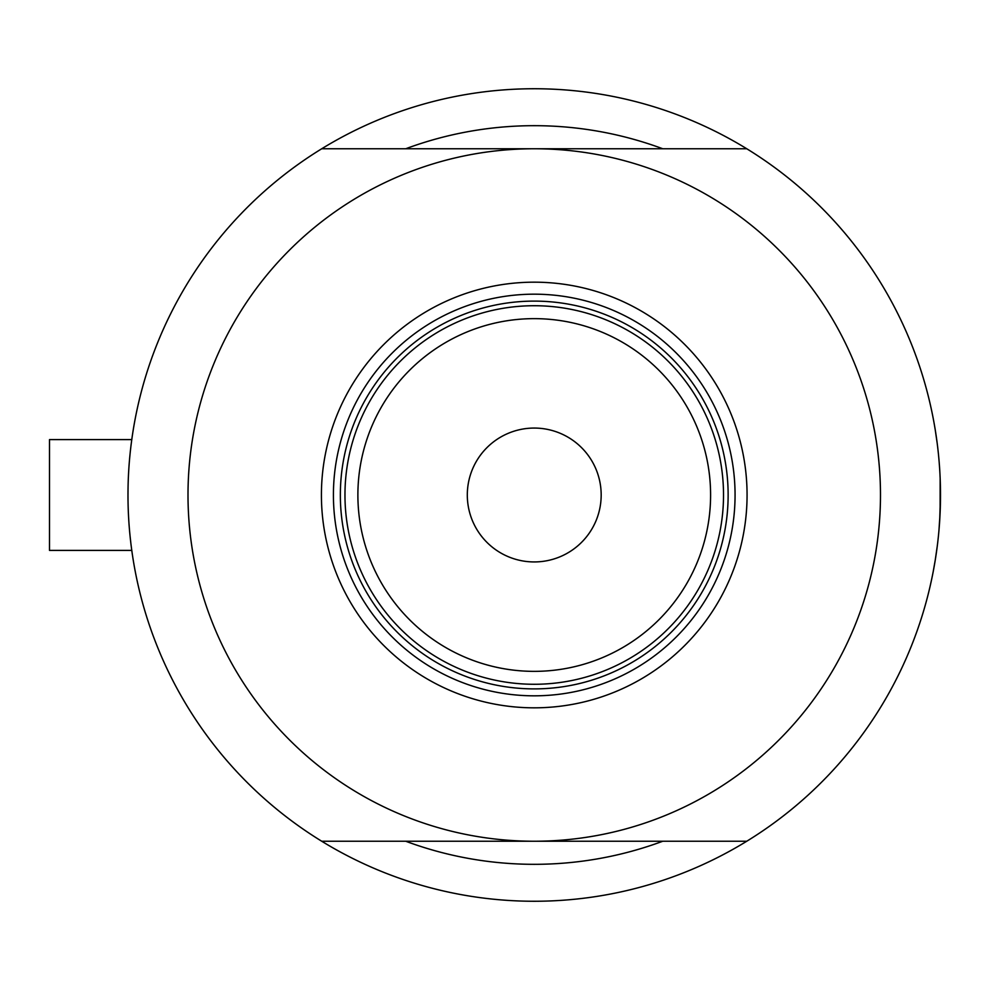 <?xml version="1.0" encoding="UTF-8"?>
<svg xmlns="http://www.w3.org/2000/svg" width="990" height="990" viewBox="0 0 990 990"><rect width="100%" height="100%" fill="white"/><g stroke="black" fill="none" stroke-linecap="round" stroke-linejoin="round"><path stroke-width="1.49" d="M131.93 551.529L131.781 550.403L49.5 550.403L49.5 439.597L131.781 439.597L132.103 437.295M127.982 495L128.069 486.498M937.245 443.656L935.228 429.747L937.245 443.656M940.154 478.281L940.116 512.622M662.755 148.76A369.332 369.332 0 0 0 405.727 148.76A369.332 369.332 0 0 1 662.755 148.76M321.725 841.24L746.757 841.24A406.259 406.259 0 0 1 321.725 841.24A406.259 406.259 0 0 1 321.725 148.76A406.259 406.259 0 0 1 940.5 495L939.683 520.703M131.781 550.403L131.497 548.312M130.828 542.978L130.036 535.813M132.091 552.655L132.004 551.987M935.303 559.771L933.186 571.725M931.442 580.288L930.13 586.179M930.278 585.536L931.442 580.301M935.327 559.585L937.27 546.171M940.092 513.105L938.953 530.38L940.092 513.278M933.199 571.675L934.176 566.379M935.216 560.278L937.283 546.01M405.727 841.24A369.332 369.332 0 0 0 662.755 841.24A369.332 369.332 0 0 1 405.727 841.24M321.416 495A212.825 212.825 0 0 1 534.241 282.175A212.825 212.825 0 0 1 747.066 495A212.825 212.825 0 0 1 534.241 707.825A212.825 212.825 0 0 1 321.416 495M735.063 495A200.822 200.822 0 0 0 534.241 294.178A200.822 200.822 0 0 0 333.42 495A200.822 200.822 0 0 0 534.241 695.822A200.822 200.822 0 0 0 735.063 495M188.001 495A346.24 346.24 0 0 0 534.241 841.24A346.24 346.24 0 0 0 880.481 495A346.24 346.24 0 0 0 534.241 148.76A346.24 346.24 0 0 0 188.001 495M321.725 148.76L746.757 148.76M746.757 841.24A406.259 406.259 0 0 0 940.5 495M357.885 495A176.356 176.356 0 0 0 534.241 671.356A176.356 176.356 0 0 0 710.597 495A176.356 176.356 0 0 0 534.241 318.644A176.356 176.356 0 0 0 357.885 495M723.517 495A189.276 189.276 0 0 1 534.241 684.276A189.276 189.276 0 0 1 344.966 495A189.276 189.276 0 0 1 534.241 305.724A189.276 189.276 0 0 1 723.517 495M601.178 495A66.936 66.936 0 0 0 534.241 428.064A66.936 66.936 0 0 0 467.305 495A66.936 66.936 0 0 0 534.241 561.936A66.936 66.936 0 0 0 601.178 495M728.133 495A193.892 193.892 0 0 1 534.241 688.891A193.892 193.892 0 0 1 340.35 495A193.892 193.892 0 0 1 534.241 301.108A193.892 193.892 0 0 1 728.133 495M700.239 404.056A189.276 189.276 0 0 0 368.243 404.056M49.5 439.597L131.781 439.597"/></g></svg>
